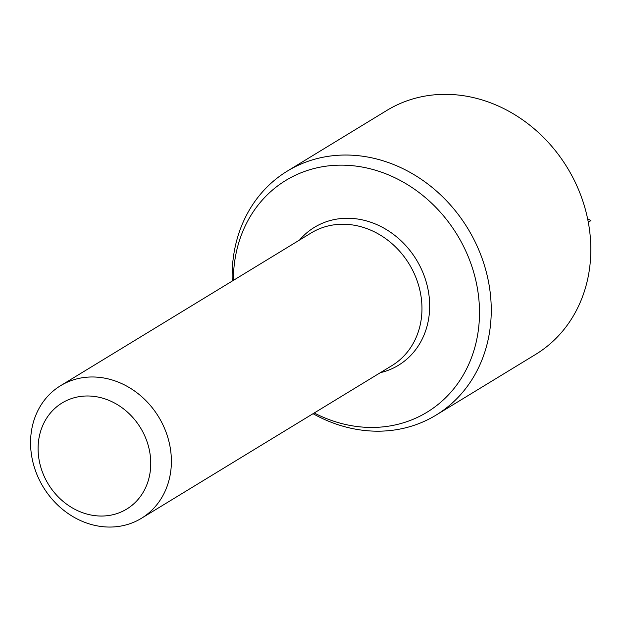 <?xml version="1.0" encoding="UTF-8"?>
<svg xmlns="http://www.w3.org/2000/svg" width="622" height="622" viewBox="0 0 622 622"><rect width="100%" height="100%" fill="white"/><g stroke="black" fill="none" stroke-linecap="round" stroke-linejoin="round"><path stroke-width="0.93" d="M588.264 222.14L590.9 220.538L588.319 222.404M587.596 218.75L590.9 220.538M313.053 413.7A142.889 124.245 -121.4 0 0 381.574 431.132A142.889 124.245 -121.4 0 0 436.053 415.115L535.62 354.423A142.889 124.245 -121.4 0 0 567.342 167.753A142.889 124.245 -121.4 0 0 386.884 110.405L287.317 171.097A142.889 124.245 -121.4 0 0 232.216 281.074M38.758 457.815A62.122 54.021 58.6 0 1 114.759 403.142A62.122 54.021 58.6 0 1 129.741 507.078A62.122 54.021 58.6 0 1 38.758 457.815M31.395 454.278A77.657 67.526 58.6 0 1 60.552 385.71A77.657 67.526 58.6 0 1 158.626 416.88A77.657 67.526 58.6 0 1 141.388 518.328A77.657 67.526 58.6 0 1 31.395 454.278M60.552 385.71L311.14 232.97A77.657 67.526 58.6 0 1 340.747 224.27A77.657 67.526 58.6 0 1 416.872 280.079A77.657 67.526 58.6 0 1 391.977 365.588L141.388 518.328M233.39 280.359A135.713 118.001 58.6 0 1 349.945 165.483A135.713 118.001 58.6 0 1 478.839 298.995A135.713 118.001 58.6 0 1 375.338 427.392A135.713 118.001 58.6 0 1 314.227 412.977M436.053 415.115A142.889 124.245 -121.4 0 0 467.775 228.445A142.889 124.245 -121.4 0 0 287.317 171.097M380.392 372.648A80.767 70.224 -121.4 0 0 427.508 286.991A80.767 70.224 -121.4 0 0 345.202 218.291A80.767 70.224 -121.4 0 0 299.555 240.03"/></g></svg>

